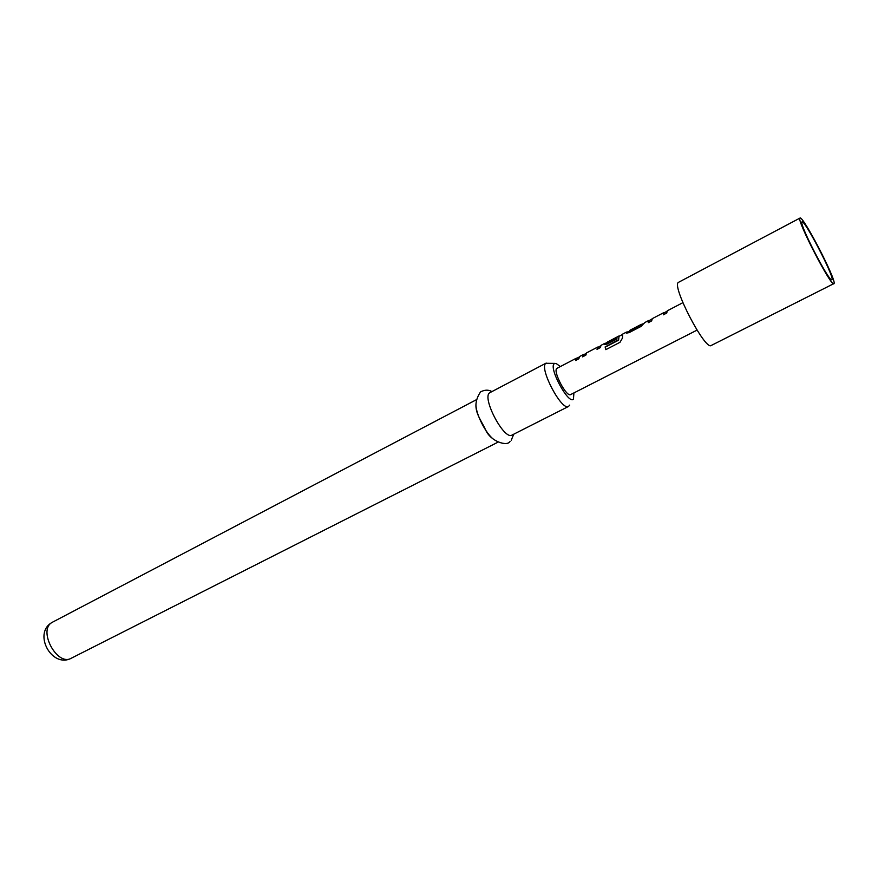 <?xml version="1.0" encoding="UTF-8"?>
<svg xmlns="http://www.w3.org/2000/svg" width="878" height="878" viewBox="0 0 878 878"><rect width="100%" height="100%" fill="white"/><g stroke="black" fill="none" stroke-linecap="round" stroke-linejoin="round"><path stroke-width="1.32" d="M648.337 322.621L648.886 320.733M663.428 314.763L664.042 312.875M626.244 333.003L626.848 332.224M630.163 330.183L629.866 331.072L641.642 324.509M604.404 344.395L605.161 343.561M605.919 349.609L605.282 347.117L618.595 340.192L619.001 336.34L622.315 334.584M626.53 332.049L622.59 334.134L622.458 338.096L620 342.299L605.842 349.653L605.129 346.92L618.639 339.72L619.034 335.956L607.587 341.948L607.62 342.661L616.916 337.821M582.718 356.775L583.277 354.964L586.098 353.461M597.161 349.257L597.677 347.458L600.541 345.932M575.705 360.43L576.495 358.465M832.103 279.687C833.979 275.835 803.392 217.36 801.91 222.002L801.823 222.364C800.593 226.579 827.295 278.392 831.444 279.83L832.103 279.687M800.012 218.051L678.354 282.409C671.538 286.085 705.297 350.871 711.213 345.482L834.1 283.495C836.13 279.16 802.711 214.978 800.012 218.051L799.902 218.161C796.5 220.038 831.488 287.545 833.913 283.803M604.942 343.638L617.004 337.437L616.883 338.996L607.258 344.011L604.569 344.538L604.81 343.364L601.035 345.328L600.343 347.6L597.018 349.334L597.72 347.062L586.614 352.846L585.856 355.14L582.564 356.863L583.332 354.558L579.623 356.501L578.832 358.795L575.551 360.507L576.352 358.202L556.85 368.398C552.591 371.032 566.573 397.569 570.645 394.584L697.033 330.128M682.875 302.68L667.181 310.856L666.786 313.018L663.307 314.829L664.064 312.831M652.299 318.648L651.652 320.898L648.216 322.687L648.524 320.613L649.698 320.316M648.688 320.492L644.65 322.632L641.116 326.375L629.175 332.597L626.398 333.135L626.409 332.136L627.32 331.983M576.352 358.202L577.164 358.114M583.332 354.558L584.441 354.317M604.81 343.364L605.886 343.144M629.537 330.874L642.103 324.278M560.329 366.554L556.114 363.448L554.303 363.69C548.223 367.443 568.746 405.307 573.466 399.073L573.916 392.916M569.657 405.12L568.571 406.426C561.744 411.464 538.62 367.476 545.896 363.283L554.907 363.382M546.215 363.064L489.704 392.762C481.473 397.46 504.202 440.569 512.006 435.071L568.571 406.426M475.931 405.263C476.282 414.921 485.775 433.326 493.425 439.209M629.669 331.116L626.727 332.279M663.878 312.93L666.808 311.405M71.195 658.27C52 668.454 32.991 633.971 51.484 622.776L51.934 622.524C37.688 630.327 57.257 666.611 71.195 658.27L497.815 442.26M648.831 320.766L651.717 319.263M641.544 324.564L644.397 323.082M576.484 358.465L579.085 357.105M629.965 330.249L641.401 324.3M652.124 318.714L663.724 312.667M510.019 441.458C507.385 446.704 490.648 441.634 485.622 429.913C480.167 417.917 469.971 407.875 480.518 391.917C484.766 389.7 488.541 389.591 491.856 391.599M52.57 622.151L475.986 399.929M511.215 440.251L513.795 434.16"/></g></svg>
